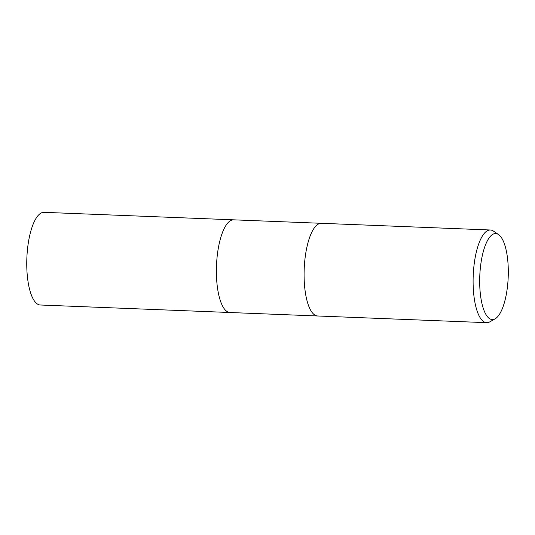 <?xml version="1.0" encoding="UTF-8"?>
<svg xmlns="http://www.w3.org/2000/svg" width="535" height="535" viewBox="0 0 535 535"><rect width="100%" height="100%" fill="white"/><g stroke="black" fill="none" stroke-linecap="round" stroke-linejoin="round"><path stroke-width="0.8" d="M321.341 223.302A46.378 15.328 -87.7 0 0 317.235 224.787A46.378 15.328 -87.7 0 0 304.087 275.211A46.378 15.328 -87.7 0 0 317.676 315.984A46.378 15.328 -87.7 0 1 304.087 275.211A46.378 15.328 -87.7 0 1 317.235 224.787A46.378 15.328 -87.7 0 1 321.341 223.302L490.361 229.996A46.378 15.328 -87.7 0 1 493.417 231.073L498.533 234.557A43.027 14.224 -87.7 0 1 508.25 275.746A43.027 14.224 -87.7 0 1 496.099 318.171A43.027 14.224 -87.7 0 1 495.203 318.773A43.027 14.224 -87.7 0 1 479.775 286.024A43.027 14.224 -87.7 0 1 491.886 234.932A43.027 14.224 -87.7 0 1 498.533 234.557M233.641 219.832A46.378 15.328 -87.7 0 0 229.535 221.316A46.378 15.328 -87.7 0 0 216.387 271.74A46.378 15.328 -87.7 0 0 229.976 312.514A46.378 15.328 -87.7 0 1 216.387 271.74A46.378 15.328 -87.7 0 1 229.535 221.316A46.378 15.328 -87.7 0 1 233.641 219.832L321.294 223.302M495.203 318.773L489.826 321.836A46.378 15.328 -87.7 0 1 486.689 322.672A46.378 15.328 -87.7 0 1 473.101 281.898A46.378 15.328 -87.7 0 1 486.255 231.474A46.378 15.328 -87.7 0 1 490.361 229.996M229.923 312.507L40.339 305.003A46.378 15.328 -87.7 0 1 26.75 264.236A46.378 15.328 -87.7 0 1 39.904 213.813A46.378 15.328 -87.7 0 1 44.01 212.328L233.594 219.832M229.976 312.514L317.629 315.984M317.676 315.984L486.689 322.672"/></g></svg>
